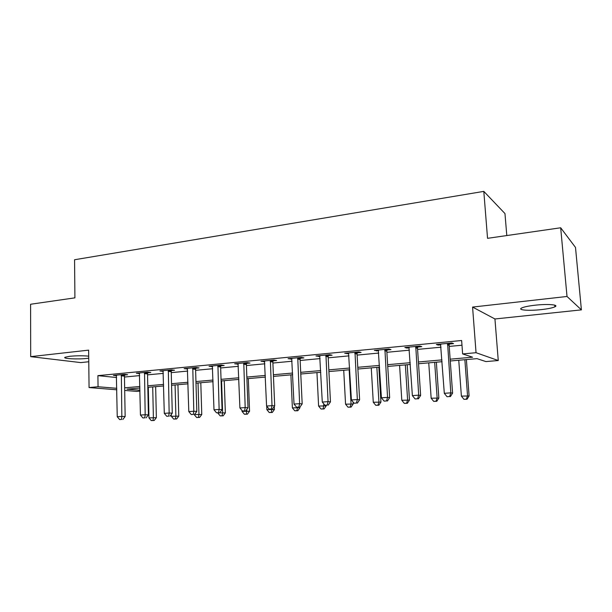 <?xml version="1.0" encoding="UTF-8"?>
<svg xmlns="http://www.w3.org/2000/svg" width="612" height="612" viewBox="0 0 612 612"><rect width="100%" height="100%" fill="white"/><g stroke="black" fill="none" stroke-linecap="round" stroke-linejoin="round"><path stroke-width="0.92" d="M88.702 356.153C82.895 355.61 76.607 355.656 69.844 356.283L65.071 357.255C62.034 358.686 77.67 359.496 86.797 358.425L88.725 358.181M541.207 309.618C547.862 308.876 552.429 307.935 554.9 306.819C559.521 304.745 547.778 303.743 535.102 305.204C528.485 305.969 524.01 306.903 521.669 307.989C517.171 310.093 528.852 311.018 541.207 309.618M139.98 391.122L136.675 391.397L124.695 390.433M506.797 235.551L504.969 213.573L483.801 191.38L74.565 259.74L74.909 297.853L30.6 304.248L30.692 356.643L80.769 362.595L88.771 361.753M483.801 191.38L487.542 238.328L560.676 227.779L575.502 247.439L581.4 309.871L567.018 296.476L472.571 307.071L476.044 352.711L498.26 360.529L485.92 361.585L477.008 358.647L450.279 360.981M472.571 307.071L494.94 318.974L581.4 309.871M494.94 318.974L498.26 360.529M560.676 227.779L567.018 296.476M450.149 359.183L472.609 357.201L462.626 353.92L461.632 340.502L97.912 375.638L116.617 377.528M124.465 377.038L139.666 375.607M147.553 374.858L163.343 373.374M171.261 372.624L187.677 371.079M195.618 370.329L212.685 368.722M220.664 367.965L238.397 366.297M246.407 365.54L264.851 363.803M272.891 363.046L292.085 361.233M300.148 360.476L320.114 358.594M328.208 357.829L348.985 355.87M357.102 355.105L378.744 353.063M386.883 352.298L409.42 350.171M417.575 349.398L441.061 347.188M449.231 346.415L461.983 345.214M449.384 344.02L453.568 343.623L451.817 342.995L436.356 344.472L438.192 345.084L440.839 344.831M417.728 347.042L421.79 346.652L419.855 346.055L404.869 347.494L406.881 348.075L409.221 347.853M387.036 349.972L390.976 349.59L388.88 349.024L374.345 350.416L378.56 350.775M357.27 352.81L361.088 352.443L358.831 351.908L344.732 353.254L348.817 353.621M328.376 355.572L332.087 355.212L329.684 354.7L315.991 356.008L319.954 356.375M300.316 358.25L303.919 357.905L301.379 357.408L288.091 358.686L291.939 359.045M273.067 360.851L276.57 360.514L273.901 360.047L260.987 361.279L264.721 361.646M246.582 363.375L249.987 363.054L247.202 362.602L234.656 363.803L238.282 364.171M220.84 365.831L224.153 365.517L221.253 365.089L209.052 366.259L212.571 366.619M195.802 368.225L199.022 367.911L196.016 367.506L184.151 368.646L187.578 369.005M171.444 370.551L174.581 370.245L171.475 369.862L159.931 370.964L163.259 371.331M147.737 372.807L150.789 372.517L147.591 372.15L136.354 373.228L139.59 373.588M124.657 375.011L127.625 374.728L124.343 374.376L113.404 375.424L116.548 375.753M116.816 389.798L89.061 387.557L88.633 350.14L30.692 356.643M89.061 387.557L98.058 386.746L116.785 388.306M97.912 375.638L98.058 386.746M462.626 353.92L476.044 352.711M139.918 388.023L126.99 389.156L139.957 390.234M442.086 361.692L418.532 363.75M410.346 364.461L387.748 366.427M379.585 367.139L357.89 369.028M349.75 369.74L328.912 371.553M320.795 372.264L300.783 374.008M292.689 374.712L273.457 376.388M265.394 377.091L246.904 378.706M238.879 379.402L221.093 380.955M213.098 381.651L195.993 383.143M188.029 383.831L171.574 385.269M163.649 385.958L147.813 387.335M124.649 387.832L139.888 386.493M147.783 385.797L163.611 384.405M171.536 383.701L187.983 382.255M195.947 381.559L213.045 380.052M221.039 379.348L238.818 377.78M246.843 377.076L265.333 375.447M273.388 374.743L292.62 373.045M300.706 372.333L320.711 370.574M328.828 369.862L349.659 368.026M357.791 367.307L379.486 365.402M387.641 364.683L410.231 362.694M418.409 361.975L441.956 359.902M438.138 344.304L438.192 345.084M406.835 347.302L406.881 348.075M376.472 350.217L376.518 350.974M347.019 353.04L347.058 353.782M318.424 355.779L318.462 356.513M290.662 358.441L290.692 359.168M263.688 361.019L263.718 361.738M237.471 363.536L237.494 364.239M211.982 365.976L212.004 366.68M187.188 368.355L187.203 369.044M163.06 370.719L163.075 371.346M447.602 343.401L450.814 392.85L444.312 393.317L440.525 344.074M449.636 343.202L449.154 345.352L452.589 393.149L450.814 392.85L449.644 396.538L447.043 396.721L449.644 396.538M450.356 396.645L452.589 393.149M444.312 393.317L447.043 396.721M458.755 360.238L461.387 396.117L469.098 395.956L466.39 359.573M466.405 399.139L463.942 399.307L467.033 399.238L466.405 399.139L467.537 395.689L464.868 359.711M463.942 399.307L461.387 396.117M469.098 395.956L467.033 399.238M415.77 346.446L418.684 395.153L412.381 395.604L408.908 347.103M417.981 346.239L417.506 348.35L420.635 395.436L418.684 395.153L417.606 398.772L415.081 398.947L417.606 398.772M418.386 398.879L420.635 395.436M412.381 395.604L415.081 398.947M384.917 349.406L387.541 397.379L381.429 397.823L378.262 350.041M387.289 349.177L386.815 351.265L389.66 397.647L387.541 397.379L386.547 400.944L384.107 401.112L386.547 400.944M387.404 401.044L389.66 397.647M381.429 397.823L384.107 401.112M354.991 352.275L357.339 399.544L351.41 399.965L348.534 352.894M357.507 352.03L357.048 354.088L359.619 399.789L357.339 399.544L356.429 403.048L354.065 403.216L356.429 403.048M357.347 403.14L359.619 399.789M351.41 399.965L354.065 403.216M428.744 362.855L431.154 398.228L438.85 398.06L436.364 362.189M436.073 401.204L433.686 401.365L436.769 401.296L436.073 401.204L437.129 397.808L434.673 362.342M433.686 401.365L431.154 398.228M438.85 398.06L436.769 401.296M399.59 365.395L401.801 400.271L409.474 400.095L407.194 364.737M406.628 403.209L404.31 403.369L407.378 403.293L406.628 403.209L407.6 399.866L405.358 364.897M404.31 403.369L401.801 400.271M409.474 400.095L407.378 403.293M371.262 367.866L373.274 402.26L380.932 402.084L378.843 367.208M378.017 405.152L375.76 405.305L378.828 405.236L378.017 405.152L378.912 401.862L376.862 367.376M375.76 405.305L373.274 402.26M380.932 402.084L378.828 405.236M325.951 355.059L328.047 401.64L322.287 402.053L319.686 355.656M328.613 354.799L328.154 356.827L330.472 401.87L328.047 401.64L327.213 405.09L324.918 405.251L327.213 405.09M328.193 405.175L330.472 401.87M322.287 402.053L324.918 405.251M343.722 370.268L345.558 404.188L353.185 404.012L353.078 402.007M350.209 407.049L348.014 407.194L351.074 407.118L350.209 407.049L351.036 403.805L349.169 369.793M348.014 407.194L345.558 404.188M353.185 404.012L351.074 407.118M297.761 357.76L299.612 403.675L294.028 404.081L291.679 358.341M300.553 357.492L300.102 359.481L302.175 403.889L299.612 403.675L298.855 407.072L296.621 407.225L298.855 407.072M299.888 407.148L302.175 403.889M294.028 404.081L296.621 407.225M316.947 372.601L318.6 406.062L326.211 405.886L326.181 405.312M323.167 408.885L321.04 409.03L324.085 408.954L323.167 408.885L323.84 403.943M321.04 409.03L318.6 406.062M326.211 405.886L324.085 408.954M270.382 360.384L272.003 405.657L266.58 406.039L264.476 360.95M273.296 360.101L272.853 362.067L274.696 405.855L272.003 405.657L271.315 408.992L269.15 409.145L271.315 408.992M272.401 409.061L274.696 405.855M266.58 406.039L269.15 409.145M290.891 374.873L292.383 407.89L299.964 407.707L299.934 407.079M296.866 410.675L294.793 410.813L297.83 410.736L296.866 410.675L297.554 407.294M294.793 410.813L292.383 407.89M299.964 407.707L297.83 410.736M243.783 362.931L245.183 407.577L239.912 407.952L238.037 363.482M246.812 362.641L246.376 364.576L247.998 407.76L245.183 407.577L244.57 410.859L242.459 411.012L244.57 410.859M245.695 410.927L247.998 407.76M239.912 407.952L242.459 411.012M266.725 406.223L266.87 409.665L274.421 409.482L274.298 406.414M271.277 412.412L269.257 412.549L272.286 412.473L271.277 412.412L271.904 409.099M269.257 412.549L266.87 409.665M274.421 409.482L272.286 412.473M217.926 365.41L219.127 409.443L214.001 409.811L212.341 365.945M221.062 365.104L220.634 367.016L222.057 409.612L219.127 409.443L218.568 412.679L216.518 412.817L218.568 412.679M219.746 412.74L222.057 409.612M214.001 409.811L216.518 412.817M242 410.453L242.031 411.402L249.558 411.21L248.319 378.576M246.368 414.11L244.402 414.24L247.416 414.163L246.368 414.11L246.881 409.298M244.402 414.24L242.031 411.402M249.558 411.21L247.416 414.163M192.788 367.82L193.79 411.256L188.802 411.608L187.356 368.34M196.024 367.506L195.595 369.396L196.819 411.409L193.79 411.256L193.293 414.439L191.304 414.584L193.293 414.439M194.509 414.5L196.819 411.409M188.802 411.608L191.304 414.584M217.841 412.871L225.346 412.886L224.252 380.679M222.11 415.762L220.198 415.892L223.196 415.808L222.11 415.762L222.638 412.748L221.567 380.909M220.198 415.892L217.849 413.085M225.346 412.886L223.196 415.808M168.331 370.161L169.149 413.016L164.299 413.368L163.044 370.665M171.651 369.885L171.238 371.698L172.278 413.161L169.149 413.016L168.705 416.16L166.77 416.298L168.705 416.16M169.968 416.214L172.278 413.161M164.299 413.368L166.77 416.298M194.287 414.515L201.761 414.531L200.805 382.722M198.479 417.369L196.62 417.491L199.604 417.415L198.479 417.369L198.954 414.401L198.028 382.959M196.62 417.491L194.287 414.722M201.761 414.531L199.604 417.415M144.531 372.44L145.174 414.737L140.454 415.074L139.383 372.938M147.928 372.188L147.53 373.947L148.395 414.867L145.174 414.737L144.784 417.828L142.902 417.965L144.784 417.828M146.077 417.874L148.395 414.867M140.454 415.074L142.902 417.965M171.291 414.469L171.337 416.321L178.773 416.122L177.947 384.711M175.46 418.929L173.64 419.059L176.616 418.975L175.46 418.929L175.881 416.007L175.078 384.963M173.64 419.059L171.337 416.321M178.773 416.122L176.616 418.975M121.36 374.659L121.834 416.405L117.244 416.734L116.356 375.141M124.833 374.429L124.45 376.135L125.146 416.527L121.834 416.405L121.505 419.457L119.669 419.587L121.505 419.457M122.828 419.495L125.146 416.527M117.244 416.734L119.669 419.587M148.311 387.297L148.961 417.881L156.358 417.682L155.662 386.654M153.015 420.459L151.24 420.582L154.201 420.498L153.015 420.459L153.39 417.575L152.709 386.914M151.24 420.582L148.961 417.881M156.358 417.682L154.201 420.498M447.494 343.745L449.269 344.365M447.38 344.74L449.154 345.352M415.663 346.79L417.621 347.379M415.548 347.769L417.506 348.35M384.81 349.743L386.937 350.301M384.696 350.707L386.815 351.265M354.883 352.604L357.163 353.139M354.769 353.552L357.048 354.088M325.852 355.381L328.269 355.893M325.729 356.322L328.154 356.827M297.662 358.074L300.217 358.563M297.539 358.999L300.102 359.481M270.282 360.697L272.967 361.164M270.167 361.608L272.853 362.067M243.683 363.237L246.491 363.681M243.568 364.14L246.376 364.576M217.834 365.716L220.748 366.137M217.711 366.603L220.634 367.016M192.696 368.118L195.71 368.523M192.573 368.99L195.595 369.396M168.239 370.459L171.352 370.841M168.116 371.323L171.238 371.698M144.44 372.739L147.645 373.106M144.325 373.588L147.53 373.947M121.275 374.949L124.565 375.301M121.153 375.791L124.45 376.135M554.9 306.819L554.755 305.166"/></g></svg>
